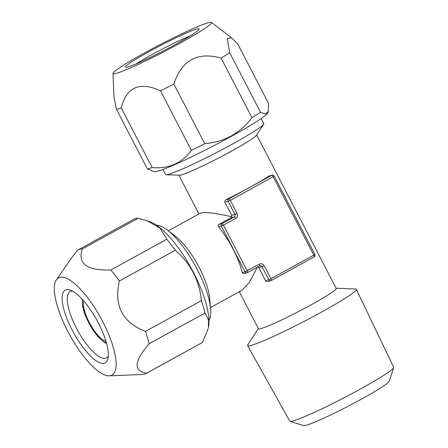 <?xml version="1.0" encoding="UTF-8"?>
<svg xmlns="http://www.w3.org/2000/svg" width="448" height="448" viewBox="0 0 448 448"><rect width="100%" height="100%" fill="white"/><g stroke="black" fill="none" stroke-linecap="round" stroke-linejoin="round"><path stroke-width="0.67" d="M259.409 264.107A1.842 0.588 61.2 0 1 259.717 265.882L247.464 272.619A1.842 1.842 0 0 1 247.061 272.787A1.842 1.742 -105.2 0 1 245.045 271.846L259.409 264.107A3.69 3.483 74.8 0 1 264.163 265.692L270.934 278.751L313.813 255.17L273.185 176.798A1.842 0.588 -118.8 0 0 271.757 175.319A1.842 1.742 -105.2 0 1 272.121 175.174A1.842 1.842 0 0 1 274.243 176.103L230.311 200.379L237.082 213.444A3.69 3.483 74.8 0 1 235.71 218.394L223.462 225.131L247.156 270.85A1.842 0.588 61.2 0 1 247.464 272.619A1.842 0.588 61.2 0 1 247.419 272.636A1.842 1.742 -105.2 0 1 247.061 272.787L243.818 273.666L242.239 272.608A43.792 13.966 -118.8 0 0 218.546 226.89C217.851 225.904 217.93 225.12 218.781 224.538L231.028 217.801L231.722 216.765C215.275 213.114 205.044 211.842 201.034 212.951L200.049 213.343M208.964 320.482A55.317 17.646 -118.8 0 0 210.588 308.834L209.72 298.62A43.792 13.966 -118.8 0 0 175.42 236.258L167.261 230.065A55.317 17.646 -118.8 0 0 156.548 225.198M257.404 267.154L249.525 282.033L242.351 290.041L210.482 307.574M263.57 124.197L256.43 135.257A43.792 3.198 152.6 0 1 222.986 155.719A43.792 3.198 152.6 0 1 181.306 174.888A43.792 3.198 -27.4 0 1 179.295 175.241L166.141 174.703A55.317 4.043 -27.4 0 0 168.678 174.261A55.317 4.043 -27.4 0 0 221.334 150.046A55.317 4.043 -27.4 0 0 263.57 124.197A55.317 4.043 -27.4 0 0 263.732 123.536L261.156 118.563M231.722 216.765L231.717 215.326L234.965 214.441A1.842 1.742 74.8 0 1 234.282 216.916L222.034 223.653L218.781 224.538M237.082 213.444L234.965 214.441L228.194 201.382A1.842 1.742 -105.2 0 1 228.883 198.906A1.842 0.588 -118.8 0 1 230.311 200.379L224.946 202.261L231.717 215.326M224.946 202.261C224.549 201.208 224.93 200.346 226.078 199.668A43.792 3.198 152.6 0 0 268.957 176.081L272.121 175.174M268.397 281.305C267.12 281.786 266.174 281.562 265.569 280.633L268.822 279.754A1.842 1.742 74.8 0 0 271.197 280.543A1.842 0.588 61.2 0 0 271.242 280.526L314.115 256.939A1.842 0.588 61.2 0 1 314.076 256.956L271.275 280.498M259.745 265.86A1.842 1.742 -105.2 0 1 262.052 266.689L258.798 267.574L265.569 280.633M258.798 267.574L257.611 266.706M256.648 134.915L336.213 288.411A43.792 3.198 152.6 0 1 305.088 308.101A43.792 3.198 152.6 0 1 260.966 328.569A43.792 3.198 -27.4 0 1 258.451 328.72L239.277 291.732M223.462 225.131L221.346 226.128A1.842 1.742 -105.2 0 1 222.034 223.653A1.842 0.588 -118.8 0 1 223.462 225.131M313.813 255.17A1.842 0.588 61.2 0 1 314.115 256.939A1.842 1.842 0 0 0 314.866 254.475L313.813 255.17M264.163 265.692L262.052 266.689L268.822 279.754L270.934 278.751A1.842 0.588 61.2 0 1 271.242 280.526A1.842 1.842 0 0 1 270.833 280.689L267.938 281.478M210.588 308.834A55.317 17.646 -118.8 0 0 167.261 230.065M166.768 239.226A70.532 22.495 -118.8 0 1 175.246 250.275C190.596 263.402 199.304 280.196 201.359 300.658A70.532 22.495 -118.8 0 1 205.016 313.012L208.499 319.945L208.387 327.606A64.081 20.44 -118.8 0 0 191.19 268.201A64.081 20.44 -118.8 0 0 150.226 221.866L147.056 220.746L159.958 228.094L166.768 239.226L110.874 269.97C87.035 270.822 77.498 263.833 82.258 249.004A70.532 22.495 -118.8 0 0 79.654 249.29A70.532 22.495 61.2 0 0 78.036 249.939A70.532 22.495 61.2 0 0 77.437 250.309L71.327 258.244L56.386 279.81A55.485 17.696 61.2 0 1 59.763 277.351A55.485 17.696 -118.8 0 1 102.754 321.726A55.485 17.696 -118.8 0 1 110.695 375.609A55.485 17.696 61.2 0 1 109.206 375.833A55.485 17.696 61.2 0 1 69.726 335.009A55.485 17.696 61.2 0 1 56.386 279.81M208.163 328.597L202.513 342.429L146.619 373.173C133.179 371.202 134.014 361.396 149.122 343.756A70.532 22.495 -118.8 0 0 145.466 331.402C122.466 322.426 113.758 305.631 119.353 281.019A70.532 22.495 -118.8 0 0 110.874 269.97M109.206 375.833L142.509 374.478A70.532 22.495 61.2 0 0 144.402 374.198A70.532 22.495 -118.8 0 0 146.02 373.542L201.914 342.798A70.532 22.495 -118.8 0 0 202.513 342.429M147.056 220.746L138.146 218.26A70.532 22.495 -118.8 0 0 135.548 218.546A70.532 22.495 61.2 0 0 133.93 219.201L78.036 249.939M138.146 218.26L82.258 249.004M205.016 313.012L149.122 343.756M201.359 300.658L145.466 331.402M175.246 250.275L119.353 281.019M146.02 373.542A70.532 22.495 -118.8 0 0 146.619 373.173M66.186 289.744A41.49 13.233 61.2 0 1 70.302 290.102A41.49 13.233 61.2 0 1 96.824 320.107A41.49 13.233 61.2 0 1 107.962 358.568A41.49 13.233 61.2 0 1 104.272 363.222A41.49 13.233 -118.8 0 1 72.128 330.042A41.49 13.233 -118.8 0 1 66.186 289.744M108.31 355.986A37.8 12.057 61.2 0 1 106.512 357.918A37.8 12.057 61.2 0 1 105.644 358.271A37.8 12.057 -118.8 0 1 77.034 329.325A37.8 12.057 -118.8 0 1 70.073 291.676A37.8 12.057 -118.8 0 1 70.941 291.329A37.8 12.057 61.2 0 1 72.671 291.194M83.765 300.983A23.974 7.644 -118.8 0 0 90.014 323.848A23.974 7.644 -118.8 0 0 105.98 341.37M190.35 35.806A37.8 2.761 -27.4 0 0 136.114 63.918M196.745 29.092A41.49 3.03 -27.4 0 0 153.625 49.185A41.49 3.03 -27.4 0 0 125.658 67.284A41.49 3.03 -27.4 0 0 127.837 66.993A41.49 3.03 152.6 0 0 168.308 48.311A41.49 3.03 152.6 0 0 199.13 29.198A41.49 3.03 152.6 0 0 196.745 29.092M211.456 22.4A55.485 4.054 152.6 0 0 208.365 22.697A55.485 4.054 -27.4 0 0 153.294 48.188A55.485 4.054 -27.4 0 0 112.997 73.438A55.485 4.054 -27.4 0 0 116.211 73.388A55.485 4.054 152.6 0 0 172.939 47.018A55.485 4.054 152.6 0 0 211.456 22.4L231.728 37.968L227.226 38.438L229.673 52.702L260.568 112.297A70.532 5.152 152.6 0 1 252 117.684C239.921 133.442 224.168 142.106 204.747 143.674A70.532 5.152 152.6 0 1 191.363 150.366C181.972 163.201 168.907 168.941 152.174 167.586A70.532 5.152 152.6 0 1 149.419 168.426A70.532 5.152 -27.4 0 1 147.353 168.89L154.375 171.64A64.081 4.682 -27.4 0 0 157.741 171.192A64.081 4.682 152.6 0 0 220.248 142.341A64.081 4.682 152.6 0 0 267.848 112.818L268.229 111.636M112.997 73.438L113.949 96.841L116.463 109.295A70.532 5.152 -27.4 0 0 118.53 108.83A70.532 5.152 152.6 0 0 121.279 107.99L152.174 167.586M116.463 109.295L147.353 168.89M231.728 37.968L237.742 43.932L268.632 103.527L268.262 111.524L265.625 114.078L260.568 112.297M229.673 52.702A70.532 5.152 152.6 0 1 221.11 58.089L252 117.684M221.11 58.089C197.428 51.548 181.675 60.211 173.858 84.078A70.532 5.152 152.6 0 1 160.468 90.77L191.363 150.366M173.858 84.078L204.747 143.674M160.468 90.77C139.485 81.301 126.42 87.041 121.279 107.99M162.926 169.478L165.508 174.451A55.317 4.043 -27.4 0 0 166.141 174.703M290.035 421.322L303.649 425.6A48.384 3.534 -27.4 0 0 306.191 425.264A48.384 3.534 152.6 0 0 353.382 403.474A48.384 3.534 152.6 0 0 389.329 381.186L393.68 367.601A58.526 4.273 152.6 0 1 350.202 394.559A58.526 4.273 152.6 0 1 293.11 420.918A58.526 4.273 -27.4 0 1 290.035 421.322A58.526 4.273 -27.4 0 1 289.755 421.126L247.604 345.654A61.219 4.474 152.6 0 1 247.778 344.915L258.356 328.541M336.123 288.232L355.6 289.022A61.219 4.474 152.6 0 1 356.306 289.307L393.68 367.259A58.526 4.273 152.6 0 1 393.68 367.601M356.306 289.307A61.219 4.474 152.6 0 1 312.726 316.859A61.219 4.474 152.6 0 1 251.11 345.436A61.219 4.474 152.6 0 1 247.604 345.654M242.239 272.608L245.045 271.846L221.346 226.128L218.546 226.89M247.503 272.591L259.672 265.899A1.842 0.588 61.2 0 0 259.717 265.882L260.036 265.754M235.71 218.394A1.842 0.588 -118.8 0 0 234.282 216.916L231.028 217.801M268.957 176.081L271.757 175.319L228.883 198.906L226.078 199.668M82.684 299.762A25.816 8.232 -118.8 0 0 89.499 324.134A25.816 8.232 -118.8 0 0 106.434 342.938M178.886 175.224L198.957 213.948M274.243 176.103L314.866 254.475M200.133 213.298L168.269 230.826M82.236 299.27L82.505 306.331L85.176 315.19L89.32 324.005L93.173 330.35L98.487 337.215L104.014 342.188L106.607 343.582"/></g></svg>
